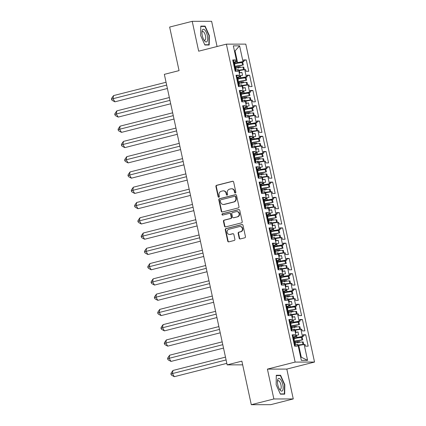 <?xml version="1.0" encoding="UTF-8"?>
<svg xmlns="http://www.w3.org/2000/svg" width="426" height="426" viewBox="0 0 426 426"><rect width="100%" height="100%" fill="white"/><g stroke="black" fill="none" stroke-linecap="round" stroke-linejoin="round"><path stroke-width="0.64" d="M235.37 193.037A0.692 0.639 -90.1 0 0 235.844 192.206L233.64 181.998A0.985 0.911 -90.1 0 0 232.543 181.263L216.589 185.31A0.985 0.911 -90.1 0 0 215.913 186.497L218.117 196.705A0.692 0.639 -90.1 0 0 218.884 197.222A0.692 0.639 -90.1 0 0 219.358 196.391L219.076 195.071A3.158 2.913 -90.1 0 1 221.248 191.274L222.574 190.939A3.158 2.913 -90.1 0 1 226.078 193.292L226.36 194.613A0.692 0.639 -90.1 0 0 227.127 195.129A0.692 0.639 -90.1 0 0 227.601 194.299L227.319 192.978A3.158 2.913 -90.1 0 1 229.486 189.187L230.817 188.846A3.158 2.913 -90.1 0 1 234.321 191.199L234.604 192.525A0.692 0.639 -90.1 0 0 235.37 193.037M217.068 46.514L211.615 21.3L192.217 21.327L169.644 27.056L179.058 70.615L164.34 74.353L227.154 364.874L242.676 364.853M293.264 398.944L286.81 369.086L267.411 369.113L273.865 398.97L293.264 398.944L270.691 404.673L251.292 404.7L241.872 361.142L227.154 364.874M273.865 398.97L251.292 404.7M239.199 238.209A0.985 0.911 -90.1 0 0 240.296 238.943L244.769 237.809A0.985 0.911 -90.1 0 0 245.451 236.622L242.996 225.285A0.985 0.911 -90.1 0 0 241.904 224.55L225.95 228.597A0.985 0.911 -90.1 0 0 225.269 229.784L227.724 241.121A0.985 0.911 -90.1 0 0 228.815 241.856L234.22 240.482A0.985 0.911 -90.1 0 0 234.902 239.3L233.853 234.444A0.985 0.911 -90.1 0 0 232.756 233.709L230.077 234.391A2.641 2.434 -90.1 0 1 227.101 232.127A2.641 2.434 -90.1 0 1 228.964 229.252L239.471 226.584A2.641 2.434 -90.1 0 1 242.442 228.853A2.641 2.434 -90.1 0 1 240.578 231.723L238.832 232.17A0.985 0.911 -90.1 0 0 238.15 233.357L239.199 238.209L239.588 238.209A0.985 0.911 -90.1 0 0 240.28 238.949M267.411 369.113L295.133 362.079L226.392 44.15L245.791 44.118L314.532 362.052L295.133 362.079M192.217 21.327L198.67 51.184L226.392 44.15M238.31 207.925A0.985 0.911 -90.1 0 0 238.986 206.738L236.536 195.401A0.985 0.911 -90.1 0 0 235.445 194.666L219.486 198.718A0.985 0.911 -90.1 0 0 218.81 199.9L221.259 211.237A0.985 0.911 -90.1 0 0 222.356 211.978L238.31 207.925M239.769 210.343L242.218 221.68A0.985 0.911 -90.1 0 1 241.542 222.867L225.583 226.914A0.985 0.911 -90.1 0 1 224.491 226.179L223.442 221.328A0.985 0.911 -90.1 0 1 224.119 220.141L230.594 218.501A0.985 0.911 -90.1 0 0 231.27 217.313L230.572 214.097A0.985 0.911 -90.1 0 0 229.481 213.357L222.745 215.071A0.692 0.639 -90.1 0 1 221.967 214.475A0.692 0.639 -90.1 0 1 222.452 213.724L238.672 209.608A0.985 0.911 -90.1 0 1 239.769 210.343M295.314 332.488L295.9 332.339L295.431 330.187L294.845 330.336M292.012 317.216L292.598 317.066L292.13 314.915L291.544 315.064M288.711 301.949L289.297 301.8L288.828 299.643L288.242 299.792M285.409 286.677L285.995 286.528L285.526 284.376L284.941 284.525M282.108 271.405L282.694 271.261L282.225 269.104L281.639 269.253M278.806 256.138L279.392 255.989L278.923 253.832L278.338 253.981M275.505 240.866L276.091 240.717L275.622 238.565L275.036 238.714M272.203 225.599L272.789 225.45L272.32 223.293L271.735 223.442M268.902 210.327L269.488 210.178L269.019 208.026L268.433 208.176M265.6 195.055L266.186 194.906L265.717 192.754L265.132 192.903M262.299 179.788L262.885 179.639L262.416 177.482L261.83 177.631M258.997 164.516L259.583 164.367L259.115 162.215L258.529 162.365M255.696 149.244L256.282 149.095L255.813 146.943L255.227 147.092M252.394 133.977L252.98 133.828L252.511 131.671L251.926 131.82M249.093 118.705L249.679 118.556L249.21 116.404L248.624 116.554M245.791 103.433L246.377 103.289L245.909 101.132L245.323 101.281M242.49 88.166L243.076 88.017L242.607 85.866L242.021 86.009M239.188 72.894L239.774 72.745L239.305 70.594L238.72 70.743M242.607 85.866L248.033 84.896L249.599 92.144L244.173 93.108L243.709 90.951L243.124 91.1M250.291 91.137L252.906 90.472L250.147 90.477L250.509 92.138L249.599 92.144M252.906 90.472L255.36 101.825L252.602 101.83L252.245 100.169L251.335 100.169L252.9 107.411L247.474 108.374L247.011 106.223L246.425 106.372M253.592 106.404L256.207 105.744L253.449 105.749L253.811 107.411L252.9 107.411M256.207 105.744L258.662 117.097L255.904 117.102L255.547 115.435L254.636 115.441L256.202 122.683L250.776 123.646L250.312 121.495L249.727 121.644M256.894 121.676L259.509 121.011L256.75 121.016L257.112 122.683L256.202 122.683M259.509 121.011L261.963 132.369L259.205 132.369L258.848 130.707L257.938 130.707L259.503 137.955L254.077 138.919L253.614 136.762L253.028 136.911M260.195 136.948L262.81 136.283L260.052 136.288L260.414 137.949L259.503 137.955M262.81 136.283L265.265 147.636L262.507 147.641L262.15 145.98L261.239 145.98L262.805 153.222L257.379 154.185L256.915 152.034L256.33 152.183M263.497 152.215L266.112 151.555L263.353 151.555L263.715 153.222L262.805 153.222M266.112 151.555L268.566 162.908L265.808 162.913L265.451 161.246L264.541 161.252L266.106 168.494L260.68 169.457L260.217 167.306L259.631 167.45M266.798 167.487L269.413 166.822L266.655 166.827L267.017 168.494L266.106 168.494M269.413 166.822L271.868 178.18L269.11 178.18L268.753 176.518L267.842 176.518L269.408 183.76L263.982 184.73L263.518 182.573L262.933 182.722M270.1 182.754L272.715 182.094L269.956 182.099L270.318 183.76L269.408 183.76M272.715 182.094L275.169 193.447L272.411 193.452L272.054 191.791L271.144 191.791L272.709 199.033L267.288 199.996L266.82 197.845L266.234 197.994M273.401 198.026L276.016 197.366L273.258 197.366L273.62 199.033L272.709 199.033M276.016 197.366L278.471 208.719L275.713 208.724L275.356 207.057L274.445 207.057L276.011 214.305L270.59 215.268L270.121 213.112L269.536 213.261M276.703 213.298L279.318 212.633L276.559 212.638L276.921 214.299L276.011 214.305M279.318 212.633L281.772 223.991L279.014 223.991L278.657 222.329L277.747 222.329L279.312 229.571L273.891 230.541L273.423 228.384L272.837 228.533M280.004 228.565L282.619 227.905L279.861 227.91L280.223 229.571L279.312 229.571M282.619 227.905L285.074 239.258L282.316 239.263L281.959 237.596L281.048 237.601L282.614 244.844L277.193 245.807L276.724 243.656L276.139 243.805M283.306 243.837L285.921 243.171L283.162 243.177L283.524 244.844L282.614 244.844M285.921 243.171L288.375 254.53L285.617 254.535L285.26 252.868L284.35 252.868L285.915 260.116L280.494 261.079L280.026 258.923L279.44 259.072M286.607 259.109L289.222 258.444L286.464 258.449L286.826 260.11L285.915 260.116M289.222 258.444L291.677 269.796L288.919 269.802L288.562 268.14L287.651 268.14L289.217 275.382L283.796 276.346L283.327 274.195L282.742 274.344M289.909 274.376L292.524 273.716L289.765 273.716L290.127 275.382L289.217 275.382M292.524 273.716L294.978 285.069L292.22 285.074L291.863 283.407L290.953 283.412L292.518 290.654L287.097 291.618L286.629 289.467L286.043 289.616M293.21 289.648L295.825 288.982L293.067 288.988L293.429 290.654L292.518 290.654M295.825 288.982L298.28 300.341L295.522 300.341L295.165 298.679L294.254 298.679L295.82 305.921L290.399 306.89L289.93 304.734L289.345 304.883M296.512 304.915L299.127 304.255L296.368 304.26L296.73 305.921L295.82 305.921M299.127 304.255L301.581 315.607L298.823 315.613L298.466 313.951L297.556 313.951L299.121 321.193L293.7 322.157L293.232 320.006L292.646 320.155M299.813 320.187L302.428 319.527L299.67 319.527L300.032 321.193L299.121 321.193M302.428 319.527L304.883 330.88L302.125 330.885L301.768 329.218L300.857 329.218L302.423 336.465L297.002 337.429L296.533 335.278L295.948 335.422M303.115 335.459L305.73 334.793L302.971 334.799L303.333 336.46L302.423 336.465M305.73 334.793L308.184 346.152L305.426 346.152L305.069 344.49L304.159 344.49L307.583 360.348L301.342 360.359L297.912 344.501L296.997 344.501L297.359 346.168L294.606 346.168L292.151 334.815L294.904 334.809L295.266 336.476L296.177 336.471L294.611 329.229L293.695 329.229L294.057 330.895L291.304 330.901L288.849 319.543L291.602 319.543L291.964 321.204L292.875 321.204L291.309 313.962L290.394 313.962L290.756 315.623L288.003 315.629L285.548 304.276L288.301 304.27L288.663 305.932L289.573 305.932L288.008 298.69L287.092 298.69L287.454 300.357L284.701 300.357L282.246 289.004L284.999 288.998L285.361 290.665L286.272 290.665L284.706 283.418L283.791 283.423L284.153 285.085L281.4 285.09L278.945 273.732L281.698 273.732L282.06 275.393L282.97 275.393L281.405 268.151L280.489 268.151L280.851 269.812L278.098 269.818L275.643 258.465L278.396 258.46L278.758 260.126L279.669 260.121L278.103 252.879L277.188 252.879L277.55 254.546L274.797 254.551L272.342 243.193L275.095 243.187L275.457 244.854L276.368 244.854L274.802 237.607L273.886 237.612L274.248 239.274L271.495 239.279L269.04 227.926L271.793 227.921L272.155 229.582L273.066 229.582L271.5 222.34L270.585 222.34L270.947 224.001L268.194 224.007L265.739 212.654L268.492 212.649L268.854 214.315L269.764 214.31L268.199 207.068L267.283 207.068L267.645 208.735L264.892 208.74L262.437 197.382L265.19 197.382L265.552 199.043L266.463 199.043L264.897 191.796L263.982 191.801L264.344 193.463L261.591 193.468L259.136 182.115L261.889 182.11L262.251 183.771L263.161 183.771L261.596 176.529L260.68 176.529L261.042 178.196L258.289 178.196L255.834 166.843L258.587 166.838L258.944 168.504L259.86 168.499L258.294 161.257L257.379 161.257L257.741 162.924L254.988 162.929L252.533 151.571L255.286 151.571L255.643 153.232L256.558 153.232L254.993 145.99L254.077 145.99L254.439 147.652L251.686 147.657L249.231 136.304L251.984 136.299L252.341 137.96L253.257 137.96L251.691 130.718L250.776 130.718L251.138 132.385L248.385 132.385L245.93 121.032L248.683 121.027L249.04 122.693L249.955 122.693L248.39 115.446L247.474 115.451L247.836 117.113L245.083 117.118L242.628 105.76L245.381 105.76L245.738 107.421L246.654 107.421L245.088 100.179L244.173 100.179L244.535 101.841L241.782 101.846L239.327 90.493L242.08 90.488L242.437 92.154L243.352 92.149L241.787 84.907L240.871 84.907L241.233 86.574L238.48 86.579L236.025 75.221L238.778 75.216L239.135 76.882L240.051 76.882L238.485 69.635L237.57 69.64L237.932 71.302L235.179 71.307L232.724 59.954L235.477 59.949L235.834 61.61L236.75 61.61L233.341 45.854L239.588 45.843L242.996 61.6L237.57 62.569L235.056 50.918L234.438 50.918M243.688 60.593L246.303 59.933L243.544 59.938L243.906 61.6L242.996 61.6M246.303 59.933L248.757 71.286L245.999 71.291L245.642 69.624L244.732 69.63L246.297 76.872L240.871 77.836L240.408 75.684L239.822 75.833M246.989 75.865L249.604 75.2L246.846 75.205L247.208 76.872L246.297 76.872M249.604 75.2L252.059 86.558L249.301 86.563L248.944 84.896L248.033 84.896M296.177 336.471L293.594 337.541M293.951 338.201L297.002 337.429M296.533 335.278L298.663 334.895L298.03 331.96L295.9 332.339M295.431 330.187L300.857 329.218M292.875 321.204L290.292 322.269M290.649 322.935L293.7 322.157M293.232 320.006L295.362 319.628L294.728 316.688L292.598 317.066M292.13 314.915L297.556 313.951M289.573 305.932L286.991 307.002M287.348 307.663L290.399 306.89M289.93 304.734L292.06 304.356L291.427 301.422L289.297 301.8M288.828 299.643L294.254 298.679M286.272 290.665L283.689 291.73M284.046 292.39L287.097 291.618M286.629 289.467L288.759 289.084L288.125 286.15L285.995 286.528M285.526 284.376L290.953 283.412M282.97 275.393L280.388 276.458M280.745 277.124L283.796 276.346M283.327 274.195L285.457 273.817L284.824 270.877L282.694 271.261M282.225 269.104L287.651 268.14M279.669 260.121L277.086 261.191M277.443 261.852L280.494 261.079M280.026 258.923L282.156 258.545L281.522 255.611L279.392 255.989M278.923 253.832L284.35 252.868M276.368 244.854L273.785 245.919M274.142 246.585L277.193 245.807M276.724 243.656L278.854 243.278L278.221 240.339L276.091 240.717M275.622 238.565L281.048 237.601M273.066 229.582L270.483 230.647M270.84 231.313L273.891 230.541M273.423 228.384L275.553 228.006L274.919 225.066L272.789 225.45M272.32 223.293L277.747 222.329M269.764 214.31L267.182 215.38M267.539 216.041L270.59 215.268M270.121 213.112L272.251 212.734L271.618 209.8L269.488 210.178M269.019 208.026L274.445 207.057M266.463 199.043L263.88 200.108M264.237 200.774L267.288 199.996M266.82 197.845L268.95 197.467L268.316 194.528L266.186 194.906M265.717 192.754L271.144 191.791M263.161 183.771L260.579 184.836M260.936 185.502L263.982 184.73M263.518 182.573L265.648 182.195L265.015 179.261L262.885 179.639M262.416 177.482L267.842 176.518M259.86 168.499L257.277 169.569M257.634 170.23L260.68 169.457M260.217 167.306L262.347 166.923L261.713 163.989L259.583 164.367M259.115 162.215L264.541 161.252M256.558 153.232L253.976 154.297M254.333 154.963L257.379 154.185M256.915 152.034L259.045 151.656L258.412 148.717L256.282 149.095M255.813 146.943L261.239 145.98M253.257 137.96L250.674 139.03M251.031 139.691L254.077 138.919M253.614 136.762L255.744 136.384L255.11 133.45L252.98 133.828M252.511 131.671L257.938 130.707M249.955 122.693L247.373 123.758M247.73 124.419L250.776 123.646M250.312 121.495L252.442 121.117L251.809 118.178L249.679 118.556M249.21 116.404L254.636 115.441M246.654 107.421L244.071 108.486M244.428 109.152L247.474 108.374M247.011 106.223L249.141 105.845L248.507 102.906L246.377 103.289M245.909 101.132L251.335 100.169M243.352 92.149L240.77 93.219M241.127 93.88L244.173 93.108M243.709 90.951L245.839 90.573L245.206 87.639L243.076 88.017M240.051 76.882L237.468 77.947M237.825 78.613L240.871 77.836M240.408 75.684L242.538 75.306L241.904 72.367L239.774 72.745M239.305 70.594L244.732 69.63M236.75 61.61L234.167 62.675M234.524 63.341L237.57 62.569M234.47 51.067L235.056 50.918L239.588 45.843M286.81 369.086L314.532 362.052M300.655 357.201L301.273 357.201L298.732 345.454L298.147 345.603M298.732 345.454L304.159 344.49M307.583 360.348L301.273 357.201M235.573 70.146L237.57 69.64M232.862 60.609L235.477 59.949M233.837 62.116L235.834 61.61M237.564 63.208L243.906 61.6M238.874 85.413L240.871 84.907M236.164 75.881L238.778 75.216M237.138 77.388L239.135 76.882M240.866 78.48L247.208 76.872M295 345.007L296.997 344.501M292.289 335.475L294.904 334.809M293.269 336.982L295.266 336.476M296.997 338.074L303.333 336.46M291.698 329.74L293.695 329.229M288.988 320.203L291.602 319.543M289.968 321.71L291.964 321.204M293.695 322.802L300.032 321.193M288.397 314.468L290.394 313.962M285.686 304.931L288.301 304.27M286.666 306.443L288.663 305.932M290.394 307.529L296.73 305.921M285.095 299.196L287.092 298.69M282.385 289.664L284.999 288.998M283.365 291.171L285.361 290.665M287.087 292.263L293.429 290.654M281.794 283.929L283.791 283.423M279.083 274.392L281.698 273.732M280.063 275.899L282.06 275.393M283.785 276.991L290.127 275.382M278.492 268.657L280.489 268.151M275.782 259.125L278.396 258.46M276.762 260.632L278.758 260.126M280.484 261.718L286.826 260.11M275.191 253.385L277.188 252.879M272.48 243.853L275.095 243.187M273.46 245.36L275.457 244.854M277.182 246.452L283.524 244.844M271.889 238.118L273.886 237.612M269.179 228.581L271.793 227.921M270.159 230.088L272.155 229.582M273.881 231.18L280.223 229.571M268.588 222.846L270.585 222.34M265.877 213.314L268.492 212.649M266.857 214.821L268.854 214.315M270.579 215.913L276.921 214.299M265.286 207.579L267.283 207.068M262.576 198.042L265.19 197.382M263.556 199.549L265.552 199.043M267.278 200.641L273.62 199.033M261.985 192.307L263.982 191.801M259.274 182.77L261.889 182.11M260.254 184.282L262.251 183.771M263.976 185.369L270.318 183.76M258.683 177.035L260.68 176.529M255.973 167.503L258.587 166.838M256.953 169.01L258.944 168.504M260.675 170.102L267.017 168.494M255.382 161.768L257.379 161.257M252.671 152.231L255.286 151.571M253.651 153.738L255.643 153.232M257.373 154.83L263.715 153.222M252.08 146.496L254.077 145.99M249.37 136.959L251.984 136.299M250.35 138.471L252.341 137.96M254.072 139.558L260.414 137.949M248.779 131.224L250.776 130.718M246.068 121.692L248.683 121.027M247.048 123.199L249.04 122.693M250.77 124.291L257.112 122.683M245.477 115.957L247.474 115.451M242.767 106.42L245.381 105.76M243.747 107.927L245.738 107.421M247.469 109.019L253.811 107.411M242.176 100.685L244.173 100.179M239.465 91.153L242.08 90.488M240.445 92.66L242.437 92.154M244.167 93.752L250.509 92.138M239.22 73.048L241.904 72.367M242.522 88.32L245.206 87.639M245.823 103.587L248.507 102.906M249.125 118.859L251.809 118.178M252.426 134.131L255.11 133.45M255.728 149.398L258.412 148.717M259.029 164.67L261.713 163.989M262.331 179.937L265.015 179.261M265.632 195.209L268.316 194.528M268.934 210.481L271.618 209.8M272.235 225.748L274.919 225.066M275.537 241.02L278.221 240.339M278.838 256.292L281.522 255.611M282.14 271.559L284.824 270.877M285.441 286.831L288.125 286.15M288.743 302.098L291.427 301.422M292.044 317.37L294.728 316.688M295.346 332.642L298.03 331.96M209.198 45.002L209.32 35.55L205.114 26.108L200.79 26.114L200.673 35.56L204.879 45.007L209.198 45.002M280.606 375.263L276.282 375.269L276.165 384.721L280.367 394.162L284.69 394.156L284.808 384.71L280.606 375.263L279.259 375.604M235.418 193.021A0.692 0.639 -90.1 0 1 234.992 192.52L234.705 191.199A3.158 2.913 -90.1 0 0 231.866 188.761L231.478 188.766M223.235 190.853L223.623 190.853A3.158 2.913 -90.1 0 1 226.467 193.292L226.749 194.613A0.692 0.639 -90.1 0 0 227.175 195.113M232.543 181.263L232.931 181.263A0.985 0.911 -90.1 0 0 232.931 181.263L216.978 185.31A0.985 0.911 -90.1 0 0 216.301 186.497L218.506 196.705A0.692 0.639 -90.1 0 0 218.932 197.206M235.844 194.661A0.985 0.911 -90.1 0 0 235.828 194.666L219.875 198.713A0.985 0.911 -90.1 0 0 219.198 199.9L221.648 211.237A0.985 0.911 -90.1 0 0 222.345 211.978M235.525 196.775A0.692 0.639 -90.1 0 0 234.758 196.258L220.753 199.815A0.692 0.639 -90.1 0 0 220.279 200.646L220.583 202.036A3.158 2.913 -90.1 0 0 224.081 204.389L233.656 201.961A3.158 2.913 -90.1 0 0 235.823 198.17L235.525 196.775L235.913 196.775A0.692 0.639 -90.1 0 0 235.29 196.242L234.902 196.242M223.421 204.475L223.81 204.475A3.158 2.913 -90.1 0 0 224.47 204.389L224.081 204.389M235.913 196.775L236.212 198.165A3.158 2.913 -90.1 0 1 234.044 201.961L224.47 204.389M229.689 213.335L230.072 213.335A0.985 0.911 -90.1 0 1 230.961 214.097L231.659 217.313A0.985 0.911 -90.1 0 1 230.977 218.501L224.507 220.141A0.985 0.911 -90.1 0 0 223.831 221.328L224.88 226.179A0.985 0.911 -90.1 0 0 225.572 226.92M239.071 209.603A0.985 0.911 -90.1 0 0 239.061 209.608L222.841 213.724A0.692 0.639 -90.1 0 0 222.798 215.055M237.303 216.797A2.641 2.434 -90.1 0 0 236.744 211.584A2.641 2.434 -90.1 0 0 236.196 211.653L232.495 212.595A0.985 0.911 -90.1 0 0 231.813 213.783L232.511 216.999A0.985 0.911 -90.1 0 0 233.602 217.734L237.692 216.797A2.641 2.434 -90.1 0 0 237.133 211.584L236.744 211.584M233.4 217.761L233.789 217.761A0.985 0.911 -90.1 0 0 233.991 217.734L233.602 217.734M237.692 216.797L233.991 217.734M240.019 226.515L240.408 226.515A2.641 2.434 -90.1 0 1 240.967 231.723L239.215 232.17A0.985 0.911 -90.1 0 0 238.539 233.352L239.588 238.209M229.523 234.46L229.912 234.46A2.641 2.434 -90.1 0 0 230.466 234.391L230.077 234.391M232.756 233.709L233.144 233.709A0.985 0.911 -90.1 0 0 233.144 233.709L230.466 234.391M242.303 224.545A0.985 0.911 -90.1 0 0 242.293 224.55L226.339 228.597A0.985 0.911 -90.1 0 0 225.658 229.784L228.107 241.121A0.985 0.911 -90.1 0 0 228.805 241.861M209.006 35.63L209.32 35.55M203.772 26.449L205.114 26.108M284.493 384.79L284.808 384.71M233.847 65.157L234.492 65.146A11.06 0.969 -12.2 0 1 234.95 65.311A11.06 0.969 -12.2 0 1 234.018 65.934M234.95 65.311L234.406 62.814A11.06 0.969 167.8 0 0 233.954 62.649L233.624 61.131L232.979 61.147M234.13 66.456A11.06 0.969 167.8 0 1 242.602 65.13L241.324 65.476A9.553 0.836 167.8 0 0 234.156 66.584M235.567 70.109A11.06 0.969 167.8 0 0 235.913 69.768A11.06 0.969 167.8 0 0 235.456 69.598L235.786 71.115L235.36 71.078L234.273 67.116M235.456 69.598L234.918 67.1A11.06 0.969 -12.2 0 1 235.37 67.271L235.913 69.768M238.613 70.237A11.06 0.969 -12.2 0 1 243.565 69.587L242.287 69.928A9.553 0.836 167.8 0 0 238.645 70.381M166.055 82.266L113.55 95.594L112.991 98.71L114.898 101.819L167.402 88.496M114.898 101.819L112.102 100.339L111.468 99.301L112.991 98.71L166.662 85.088M235.168 67.138L240.115 66.664L240.269 67.388M113.55 95.594L111.655 98.262L111.468 99.301M238.193 66.664L238.512 68.133M235.61 67.127L235.929 68.591M234.609 63.751A11.06 0.969 -12.2 0 1 242.064 62.638L241.947 62.1M240.663 62.425L240.733 62.75M234.918 67.1L234.492 67.063M234.071 65.103L233.203 61.094M243.619 69.827L243.028 67.09A11.06 0.969 167.8 0 0 235.573 68.208M243.028 67.09L243.757 67.052L244.332 69.699M243.337 65.093L242.65 61.919M235.168 71.264L235.786 71.115M204.885 30.092A6.534 2.455 75.8 0 0 201.999 31.519A6.534 2.455 75.8 0 0 204.288 40.534A6.534 2.455 75.8 0 0 204.746 41.114A6.534 2.455 75.8 0 0 207.686 38.782A6.534 2.455 75.8 0 0 204.885 30.092M203.804 39.756A4.473 1.683 75.8 0 0 204.847 40.209A4.473 1.683 75.8 0 0 205.636 36.801A4.473 1.683 75.8 0 0 203.793 32.099A4.473 1.683 75.8 0 0 202.648 31.54A4.473 1.683 75.8 0 0 201.945 32.435M207.904 45.002L208.889 44.751L204.768 44.757M200.79 26.455L204.933 26.449L209.006 35.598L208.889 44.751M280.377 379.247A6.534 2.455 75.8 0 0 277.491 380.679A6.534 2.455 75.8 0 0 279.775 389.694A6.534 2.455 75.8 0 0 280.239 390.275A6.534 2.455 75.8 0 0 283.178 387.937A6.534 2.455 75.8 0 0 280.377 379.247M279.291 388.911A4.473 1.683 75.8 0 0 280.34 389.369A4.473 1.683 75.8 0 0 281.123 385.956A4.473 1.683 75.8 0 0 279.286 381.259A4.473 1.683 75.8 0 0 278.135 380.695A4.473 1.683 75.8 0 0 277.433 381.595M283.397 394.156L284.382 393.912L280.255 393.917M276.277 375.61L280.42 375.604L284.493 384.753L284.382 393.912M237.149 80.429L237.793 80.413A11.06 0.969 -12.2 0 1 238.251 80.583A11.06 0.969 -12.2 0 1 237.319 81.206M238.251 80.583L237.708 78.086A11.06 0.969 167.8 0 0 237.255 77.915L236.925 76.403L236.281 76.414M237.431 81.723A11.06 0.969 167.8 0 1 245.903 80.402L244.625 80.743A9.553 0.836 167.8 0 0 237.458 81.856M238.869 85.376A11.06 0.969 167.8 0 0 239.215 85.035A11.06 0.969 167.8 0 0 238.757 84.87L239.087 86.387L238.661 86.345L237.575 82.388M238.757 84.87L238.219 82.372A11.06 0.969 -12.2 0 1 238.672 82.537L239.215 85.035M241.915 85.509A11.06 0.969 -12.2 0 1 246.867 84.854L245.589 85.2A9.553 0.836 167.8 0 0 241.947 85.653M169.356 97.538L116.852 110.861L116.293 113.982L118.199 117.091L170.704 103.768M118.199 117.091L115.403 115.611L114.77 114.573L116.293 113.982L169.963 100.355M238.469 82.41L243.416 81.936L243.571 82.66M116.852 110.861L114.956 113.534L114.77 114.573M241.494 81.936L241.814 83.405M238.911 82.394L239.231 83.863M237.91 79.023A11.06 0.969 -12.2 0 1 245.365 77.905L245.248 77.367M243.965 77.692L244.034 78.022M238.219 82.372L237.793 82.335M237.373 80.376L236.505 76.361M246.92 85.099L246.329 82.362A11.06 0.969 167.8 0 0 238.874 83.475M246.329 82.362L247.059 82.319L247.634 84.971M246.638 80.365L245.951 77.191M238.469 86.537L239.087 86.387M240.45 95.701L241.095 95.685A11.06 0.969 -12.2 0 1 241.553 95.85A11.06 0.969 -12.2 0 1 240.621 96.473M241.553 95.85L241.01 93.358A11.06 0.969 167.8 0 0 240.557 93.188L240.227 91.67L239.582 91.686M240.733 96.995A11.06 0.969 167.8 0 1 249.205 95.674L247.927 96.015A9.553 0.836 167.8 0 0 240.759 97.123M242.17 100.648A11.06 0.969 167.8 0 0 242.516 100.307A11.06 0.969 167.8 0 0 242.059 100.137L242.389 101.654L241.963 101.617L240.876 97.655M242.059 100.137L241.521 97.645A11.06 0.969 -12.2 0 1 241.973 97.81L242.516 100.307M245.216 100.776A11.06 0.969 -12.2 0 1 250.168 100.126L248.89 100.467A9.553 0.836 167.8 0 0 245.248 100.925M172.658 112.81L120.153 126.133L119.594 129.248L121.501 132.364L174.005 119.035M121.501 132.364L118.705 130.883L118.071 129.845L119.594 129.248L173.265 115.627M241.771 97.682L246.718 97.203L246.872 97.932M120.153 126.133L118.258 128.806L118.071 129.845M244.796 97.208L245.115 98.672M242.213 97.666L242.532 99.136M241.212 94.29A11.06 0.969 -12.2 0 1 248.667 93.177L248.55 92.639M247.266 92.964L247.336 93.294M241.521 97.645L241.095 97.602M240.674 95.648L239.806 91.633M250.222 100.366L249.631 97.629A11.06 0.969 167.8 0 0 242.176 98.747M249.631 97.629L250.36 97.591L250.935 100.238M249.94 95.632L249.253 92.458M241.771 101.803L242.389 101.654M243.752 110.968L244.396 110.952A11.06 0.969 -12.2 0 1 244.854 111.122A11.06 0.969 -12.2 0 1 243.922 111.745M244.854 111.122L244.311 108.625A11.06 0.969 167.8 0 0 243.858 108.46L243.528 106.942L242.884 106.958M244.034 112.267A11.06 0.969 167.8 0 1 252.506 110.941L251.228 111.282A9.553 0.836 167.8 0 0 244.061 112.395M245.472 115.92A11.06 0.969 167.8 0 0 245.818 115.579A11.06 0.969 167.8 0 0 245.36 115.409L245.69 116.926L245.264 116.889L244.178 112.927M245.36 115.409L244.822 112.911A11.06 0.969 -12.2 0 1 245.275 113.082L245.818 115.579M248.518 116.048A11.06 0.969 -12.2 0 1 253.47 115.398L252.192 115.739A9.553 0.836 167.8 0 0 248.55 116.191M175.959 128.077L123.455 141.405L122.896 144.52L124.802 147.63L177.307 134.307M124.802 147.63L122.006 146.15L121.373 145.112L122.896 144.52L176.566 130.899M245.072 112.949L250.019 112.475L250.174 113.199M123.455 141.405L121.559 144.073L121.373 145.112M248.097 112.475L248.417 113.944M245.514 112.938L245.834 114.402M244.513 109.562A11.06 0.969 -12.2 0 1 251.968 108.449L251.851 107.906M250.568 108.236L250.637 108.561M244.822 112.911L244.396 112.874M243.976 110.914L243.108 106.905M253.523 115.638L252.932 112.901A11.06 0.969 167.8 0 0 245.477 114.014M252.932 112.901L253.662 112.858L254.237 115.51M253.241 110.904L252.554 107.73M245.072 117.075L245.69 116.926M247.053 126.24L247.698 126.224A11.06 0.969 -12.2 0 1 248.156 126.394A11.06 0.969 -12.2 0 1 247.224 127.012M248.156 126.394L247.612 123.897A11.06 0.969 167.8 0 0 247.16 123.726L246.83 122.209L246.185 122.225M247.336 127.534A11.06 0.969 167.8 0 1 255.808 126.213L254.53 126.554A9.553 0.836 167.8 0 0 247.362 127.667M248.773 131.187A11.06 0.969 167.8 0 0 249.119 130.846A11.06 0.969 167.8 0 0 248.662 130.681L248.992 132.193L248.566 132.156L247.479 128.199M248.662 130.681L248.124 128.183A11.06 0.969 -12.2 0 1 248.576 128.348L249.119 130.846M251.819 131.32A11.06 0.969 -12.2 0 1 256.772 130.665L255.493 131.006A9.553 0.836 167.8 0 0 251.851 131.464M179.261 143.349L126.756 156.672L126.197 159.787L128.104 162.902L180.608 149.579M128.104 162.902L125.308 161.422L124.674 160.384L126.197 159.787L179.868 146.166M248.374 128.221L253.321 127.741L253.475 128.471M126.756 156.672L124.861 159.345L124.674 160.384M251.399 127.747L251.718 129.216M248.816 128.205L249.135 129.674M247.815 124.834A11.06 0.969 -12.2 0 1 255.27 123.716L255.153 123.178M253.869 123.503L253.939 123.833M248.124 128.183L247.698 128.146M247.277 126.187L246.409 122.171M256.825 130.904L256.234 128.173A11.06 0.969 167.8 0 0 248.779 129.286M256.234 128.173L256.963 128.13L257.538 130.782M256.543 126.171L255.856 123.002M248.374 132.342L248.992 132.193M250.355 141.512L250.999 141.496A11.06 0.969 -12.2 0 1 251.457 141.661A11.06 0.969 -12.2 0 1 250.525 142.284M251.457 141.661L250.914 139.169A11.06 0.969 167.8 0 0 250.461 138.998L250.131 137.481L249.487 137.497M250.637 142.806A11.06 0.969 167.8 0 1 259.109 141.485L257.831 141.826A9.553 0.836 167.8 0 0 250.664 142.934M252.075 146.459A11.06 0.969 167.8 0 0 252.421 146.118A11.06 0.969 167.8 0 0 251.963 145.948L252.293 147.465L251.867 147.428L250.781 143.466M251.963 145.948L251.425 143.45A11.06 0.969 -12.2 0 1 251.878 143.621L252.421 146.118M255.121 146.587A11.06 0.969 -12.2 0 1 260.073 145.937L258.795 146.278A9.553 0.836 167.8 0 0 255.153 146.73M182.562 158.616L130.058 171.944L129.499 175.059L131.405 178.174L183.91 164.846M131.405 178.174L128.609 176.694L127.976 175.656L129.499 175.059L183.169 161.438M251.675 143.493L256.622 143.014L256.777 143.743M130.058 171.944L128.162 174.617L127.976 175.656M254.7 143.019L255.02 144.483M252.117 143.477L252.437 144.946M251.116 140.101A11.06 0.969 -12.2 0 1 258.571 138.988L258.454 138.45M257.171 138.775L257.24 139.105M251.425 143.45L250.999 143.413M250.579 141.459L249.711 137.444M260.126 146.177L259.535 143.44A11.06 0.969 167.8 0 0 252.08 144.558M259.535 143.44L260.265 143.402L260.84 146.049M259.844 141.443L259.157 138.269M251.675 147.614L252.293 147.465M253.656 156.779L254.301 156.763A11.06 0.969 -12.2 0 1 254.759 156.933A11.06 0.969 -12.2 0 1 253.827 157.556M254.759 156.933L254.215 154.436A11.06 0.969 167.8 0 0 253.763 154.271L253.433 152.753L252.788 152.769M253.939 158.078A11.06 0.969 167.8 0 1 262.411 156.752L261.133 157.093A9.553 0.836 167.8 0 0 253.965 158.206M255.376 161.731A11.06 0.969 167.8 0 0 255.722 161.385A11.06 0.969 167.8 0 0 255.265 161.22L255.595 162.737L255.169 162.7L254.082 158.738M255.265 161.22L254.727 158.722A11.06 0.969 -12.2 0 1 255.179 158.893L255.722 161.385M258.422 161.859A11.06 0.969 -12.2 0 1 263.375 161.209L262.096 161.55A9.553 0.836 167.8 0 0 258.454 162.002M185.864 173.888L133.359 187.211L132.8 190.331L134.707 193.441L187.211 180.118M134.707 193.441L131.911 191.961L131.277 190.923L132.8 190.331L186.471 176.71M254.977 158.76L259.924 158.286L260.078 159.01M133.359 187.211L131.464 189.884L131.277 190.923M258.002 158.286L258.321 159.755M255.419 158.749L255.738 160.213M254.418 155.373A11.06 0.969 -12.2 0 1 261.873 154.255L261.756 153.717M260.472 154.042L260.542 154.372M254.727 158.722L254.301 158.685M253.88 156.725L253.012 152.716M263.428 161.449L262.837 158.712A11.06 0.969 167.8 0 0 255.382 159.825M262.837 158.712L263.566 158.669L264.141 161.321M263.146 156.715L262.459 153.541M254.977 162.886L255.595 162.737M256.958 172.051L257.602 172.035A11.06 0.969 -12.2 0 1 258.06 172.205A11.06 0.969 -12.2 0 1 257.128 172.823M258.06 172.205L257.517 169.708A11.06 0.969 167.8 0 0 257.064 169.537L256.734 168.02L256.09 168.036M257.24 173.345A11.06 0.969 167.8 0 1 265.712 172.024L264.434 172.365A9.553 0.836 167.8 0 0 257.267 173.478M258.678 176.998A11.06 0.969 167.8 0 0 259.024 176.657A11.06 0.969 167.8 0 0 258.566 176.486L258.896 178.004L258.47 177.967L257.384 174.01M258.566 176.486L258.028 173.994A11.06 0.969 -12.2 0 1 258.481 174.159L259.024 176.657M261.724 177.125A11.06 0.969 -12.2 0 1 266.676 176.476L265.398 176.817A9.553 0.836 167.8 0 0 261.756 177.275M189.165 189.16L136.661 202.483L136.102 205.598L138.008 208.713L190.513 195.39M138.008 208.713L135.212 207.233L134.579 206.195L136.102 205.598L189.772 191.977M258.278 174.032L263.225 173.552L263.38 174.282M136.661 202.483L134.765 205.156L134.579 206.195M261.303 173.558L261.623 175.027M258.72 174.016L259.04 175.485M257.719 170.645A11.06 0.969 -12.2 0 1 265.174 169.527L265.057 168.989M263.774 169.314L263.843 169.644M258.028 173.994L257.602 173.952M257.182 171.998L256.314 167.982M266.729 176.715L266.138 173.978A11.06 0.969 167.8 0 0 258.683 175.097M266.138 173.978L266.868 173.941L267.443 176.588M266.447 171.982L265.76 168.808M258.278 178.153L258.896 178.004M260.259 187.323L260.904 187.307A11.06 0.969 -12.2 0 1 261.362 187.472A11.06 0.969 -12.2 0 1 260.43 188.095M261.362 187.472L260.824 184.98A11.06 0.969 167.8 0 0 260.366 184.809L260.036 183.292L259.391 183.308M260.542 188.617A11.06 0.969 167.8 0 1 269.014 187.291L267.736 187.637A9.553 0.836 167.8 0 0 260.568 188.745M261.979 192.27A11.06 0.969 167.8 0 0 262.325 191.929A11.06 0.969 167.8 0 0 261.868 191.759L262.198 193.276L261.772 193.239L260.685 189.277M261.868 191.759L261.33 189.261A11.06 0.969 -12.2 0 1 261.782 189.432L262.325 191.929M265.025 192.398A11.06 0.969 -12.2 0 1 269.977 191.748L268.7 192.089A9.553 0.836 167.8 0 0 265.057 192.541M192.467 204.427L139.962 217.755L139.403 220.87L141.31 223.985L193.814 210.657M141.31 223.985L138.514 222.5L137.88 221.467L139.403 220.87L193.074 207.249M261.58 189.304L266.527 188.825L266.681 189.554M139.962 217.755L138.067 220.423L137.88 221.467M264.605 188.83L264.924 190.294M262.022 189.288L262.341 190.757M261.021 185.912A11.06 0.969 -12.2 0 1 268.476 184.799L268.359 184.261M267.075 184.586L267.145 184.916M261.33 189.261L260.904 189.224M260.483 187.264L259.615 183.255M270.031 191.988L269.44 189.25A11.06 0.969 167.8 0 0 261.985 190.369M269.44 189.25L270.169 189.213L270.744 191.86M269.749 187.254L269.062 184.08M261.58 193.425L262.198 193.276M263.561 202.59L264.205 202.574A11.06 0.969 -12.2 0 1 264.663 202.744A11.06 0.969 -12.2 0 1 263.731 203.367M264.663 202.744L264.125 200.247A11.06 0.969 167.8 0 0 263.667 200.082L263.337 198.564L262.693 198.58M263.843 203.889A11.06 0.969 167.8 0 1 272.315 202.563L271.037 202.904A9.553 0.836 167.8 0 0 263.87 204.017M265.281 207.537A11.06 0.969 167.8 0 0 265.627 207.196A11.06 0.969 167.8 0 0 265.169 207.031L265.499 208.548L265.073 208.506L263.987 204.549M265.169 207.031L264.631 204.533A11.06 0.969 -12.2 0 1 265.084 204.704L265.627 207.196M268.327 207.67A11.06 0.969 -12.2 0 1 273.279 207.015L272.001 207.361A9.553 0.836 167.8 0 0 268.359 207.813M195.768 219.699L143.264 233.022L142.705 236.142L144.611 239.252L197.116 225.929M144.611 239.252L141.821 237.772L141.182 236.734L142.705 236.142L196.375 222.516M264.881 204.571L269.828 204.097L269.983 204.821M143.264 233.022L141.368 235.695L141.182 236.734M267.906 204.097L268.226 205.566M265.323 204.555L265.643 206.024M264.322 201.184A11.06 0.969 -12.2 0 1 271.777 200.066L271.66 199.528M270.377 199.853L270.446 200.183M264.631 204.533L264.205 204.496M263.785 202.536L262.917 198.521M273.332 207.26L272.741 204.523A11.06 0.969 167.8 0 0 265.286 205.636M272.741 204.523L273.471 204.48L274.046 207.132M273.05 202.526L272.363 199.352M264.881 208.697L265.499 208.548M266.862 217.862L267.507 217.846A11.06 0.969 -12.2 0 1 267.965 218.016A11.06 0.969 -12.2 0 1 267.033 218.634M267.965 218.016L267.427 215.519A11.06 0.969 167.8 0 0 266.969 215.348L266.639 213.831L265.994 213.847M267.145 219.156A11.06 0.969 167.8 0 1 275.617 217.835L274.339 218.176A9.553 0.836 167.8 0 0 267.171 219.284M268.582 222.809A11.06 0.969 167.8 0 0 268.928 222.468A11.06 0.969 167.8 0 0 268.471 222.297L268.801 223.815L268.375 223.778L267.288 219.816M268.471 222.297L267.933 219.805A11.06 0.969 -12.2 0 1 268.385 219.97L268.928 222.468M271.628 222.936A11.06 0.969 -12.2 0 1 276.58 222.287L275.303 222.628A9.553 0.836 167.8 0 0 271.66 223.086M199.07 234.971L146.565 248.294L146.006 251.409L147.913 254.524L200.417 241.196M147.913 254.524L145.122 253.044L144.483 252.006L146.006 251.409L199.677 237.788M268.183 219.843L273.13 219.363L273.284 220.093M146.565 248.294L144.67 250.967L144.483 252.006M271.208 219.369L271.527 220.833M268.625 219.827L268.944 221.296M267.629 216.456A11.06 0.969 -12.2 0 1 275.079 215.338L274.962 214.8M273.678 215.125L273.748 215.455M267.933 219.805L267.507 219.763M267.086 217.808L266.218 213.793M276.634 222.526L276.043 219.789A11.06 0.969 167.8 0 0 268.588 220.908M276.043 219.789L276.772 219.752L277.347 222.399M276.352 217.792L275.665 214.619M268.183 223.964L268.801 223.815M270.164 233.129L270.808 233.118A11.06 0.969 -12.2 0 1 271.266 233.283A11.06 0.969 -12.2 0 1 270.334 233.906M271.266 233.283L270.728 230.785A11.06 0.969 167.8 0 0 270.27 230.62L269.94 229.103L269.296 229.119M270.446 234.428A11.06 0.969 167.8 0 1 278.918 233.102L277.64 233.443A9.553 0.836 167.8 0 0 270.473 234.556M271.884 238.081A11.06 0.969 167.8 0 0 272.23 237.74A11.06 0.969 167.8 0 0 271.772 237.57L272.102 239.087L271.676 239.05L270.59 235.088M271.772 237.57L271.234 235.072A11.06 0.969 -12.2 0 1 271.687 235.243L272.23 237.74M274.93 238.209A11.06 0.969 -12.2 0 1 279.882 237.559L278.604 237.9A9.553 0.836 167.8 0 0 274.962 238.352M202.371 250.238L149.867 263.566L149.308 266.681L151.214 269.791L203.719 256.468M151.214 269.791L148.424 268.311L147.785 267.272L149.308 266.681L202.978 253.06M271.484 235.109L276.431 234.635L276.586 235.36M149.867 263.566L147.971 266.234L147.785 267.272M274.509 234.635L274.829 236.105M271.926 235.099L272.246 236.563M270.931 231.723A11.06 0.969 -12.2 0 1 278.38 230.61L278.263 230.067M276.98 230.397L277.049 230.722M271.234 235.072L270.808 235.035M270.388 233.075L269.52 229.066M279.935 237.799L279.344 235.061A11.06 0.969 167.8 0 0 271.889 236.18M279.344 235.061L280.074 235.019L280.649 237.671M279.653 233.065L278.966 229.891M271.484 239.236L272.102 239.087M273.465 248.401L274.11 248.385A11.06 0.969 -12.2 0 1 274.568 248.555A11.06 0.969 -12.2 0 1 273.636 249.178M274.568 248.555L274.03 246.058A11.06 0.969 167.8 0 0 273.572 245.887L273.242 244.375L272.597 244.386M273.748 249.695A11.06 0.969 167.8 0 1 282.22 248.374L280.942 248.715A9.553 0.836 167.8 0 0 273.774 249.828M275.185 253.348A11.06 0.969 167.8 0 0 275.531 253.007A11.06 0.969 167.8 0 0 275.074 252.842L275.404 254.359L274.978 254.317L273.891 250.36M275.074 252.842L274.536 250.344A11.06 0.969 -12.2 0 1 274.988 250.509L275.531 253.007M278.231 253.481A11.06 0.969 -12.2 0 1 283.183 252.826L281.905 253.166A9.553 0.836 167.8 0 0 278.263 253.624M205.673 265.51L153.168 278.833L152.609 281.948L154.516 285.063L207.02 271.74M154.516 285.063L151.725 283.583L151.086 282.544L152.609 281.948L206.28 268.327M274.786 250.381L279.733 249.908L279.887 250.632M153.168 278.833L151.273 281.506L151.086 282.544M277.811 249.908L278.13 251.377M275.228 250.366L275.547 251.835M274.232 246.995A11.06 0.969 -12.2 0 1 281.682 245.877L281.565 245.339M280.281 245.664L280.351 245.994M274.536 250.344L274.11 250.307M273.689 248.347L272.821 244.332M283.237 253.065L282.646 250.334A11.06 0.969 167.8 0 0 275.191 251.446M282.646 250.334L283.375 250.291L283.95 252.943M282.955 248.331L282.268 245.163M274.786 254.508L275.404 254.359M276.767 263.673L277.411 263.657A11.06 0.969 -12.2 0 1 277.869 263.822A11.06 0.969 -12.2 0 1 276.937 264.445M277.869 263.822L277.331 261.33A11.06 0.969 167.8 0 0 276.873 261.159L276.543 259.642L275.899 259.658M277.049 264.967A11.06 0.969 167.8 0 1 285.521 263.646L284.243 263.987A9.553 0.836 167.8 0 0 277.076 265.094M278.487 268.62A11.06 0.969 167.8 0 0 278.833 268.279A11.06 0.969 167.8 0 0 278.375 268.108L278.705 269.626L278.279 269.589L277.193 265.627M278.375 268.108L277.837 265.611A11.06 0.969 -12.2 0 1 278.29 265.781L278.833 268.279M281.533 268.747A11.06 0.969 -12.2 0 1 286.485 268.098L285.207 268.439A9.553 0.836 167.8 0 0 281.565 268.897M208.974 280.782L156.47 294.105L155.911 297.22L157.817 300.335L210.322 287.007M157.817 300.335L155.027 298.855L154.388 297.817L155.911 297.22L209.581 283.599M278.087 265.654L283.034 265.174L283.189 265.904M156.47 294.105L154.574 296.778L154.388 297.817M281.112 265.18L281.432 266.644M278.529 265.638L278.849 267.107M277.534 262.262A11.06 0.969 -12.2 0 1 284.983 261.149L284.866 260.611M283.583 260.936L283.652 261.266M277.837 265.611L277.411 265.574M276.991 263.619L276.123 259.604M286.538 268.337L285.947 265.6A11.06 0.969 167.8 0 0 278.492 266.719M285.947 265.6L286.677 265.563L287.252 268.21M286.256 263.603L285.569 260.43M278.087 269.775L278.705 269.626M280.068 278.939L280.713 278.923A11.06 0.969 -12.2 0 1 281.171 279.094A11.06 0.969 -12.2 0 1 280.239 279.717M281.171 279.094L280.633 276.596A11.06 0.969 167.8 0 0 280.175 276.431L279.845 274.914L279.2 274.93M280.351 280.239A11.06 0.969 167.8 0 1 288.823 278.913L287.545 279.254A9.553 0.836 167.8 0 0 280.377 280.367M281.788 283.892A11.06 0.969 167.8 0 0 282.134 283.546A11.06 0.969 167.8 0 0 281.677 283.381L282.007 284.898L281.581 284.861L280.494 280.899M281.677 283.381L281.139 280.883A11.06 0.969 -12.2 0 1 281.591 281.053L282.134 283.546M284.834 284.02A11.06 0.969 -12.2 0 1 289.786 283.37L288.508 283.711A9.553 0.836 167.8 0 0 284.866 284.163M212.276 296.049L159.771 309.372L159.212 312.492L161.119 315.602L213.623 302.279M161.119 315.602L158.328 314.122L157.689 313.083L159.212 312.492L212.883 298.871M281.389 280.92L286.336 280.446L286.49 281.171M159.771 309.372L157.876 312.045L157.689 313.083M284.414 280.446L284.733 281.916M281.831 280.91L282.15 282.374M280.835 277.534A11.06 0.969 -12.2 0 1 288.285 276.415L288.168 275.878M286.884 276.208L286.954 276.533M281.139 280.883L280.713 280.846M280.292 278.886L279.424 274.877M289.84 283.61L289.249 280.872A11.06 0.969 167.8 0 0 281.794 281.985M289.249 280.872L289.978 280.83L290.553 283.482M289.558 278.876L288.871 275.702M281.389 285.047L282.007 284.898M283.37 294.212L284.014 294.196A11.06 0.969 -12.2 0 1 284.472 294.366A11.06 0.969 -12.2 0 1 283.54 294.984M284.472 294.366L283.934 291.869A11.06 0.969 167.8 0 0 283.476 291.698L283.146 290.181L282.502 290.197M283.652 295.506A11.06 0.969 167.8 0 1 292.124 294.185L290.846 294.526A9.553 0.836 167.8 0 0 283.679 295.639M285.09 299.158A11.06 0.969 167.8 0 0 285.436 298.818A11.06 0.969 167.8 0 0 284.978 298.647L285.308 300.165L284.882 300.128L283.796 296.171M284.978 298.647L284.44 296.155A11.06 0.969 -12.2 0 1 284.893 296.32L285.436 298.818M288.136 299.292A11.06 0.969 -12.2 0 1 293.088 298.637L291.81 298.977A9.553 0.836 167.8 0 0 288.168 299.435M215.577 311.321L163.073 324.644L162.514 327.759L164.42 330.874L216.925 317.551M164.42 330.874L161.63 329.394L160.991 328.355L162.514 327.759L216.184 314.138M284.69 296.192L289.637 295.713L289.792 296.443M163.073 324.644L161.177 327.317L160.991 328.355M287.715 295.719L288.035 297.188M285.132 296.177L285.452 297.646M284.137 292.806A11.06 0.969 -12.2 0 1 291.586 291.688L291.469 291.15M290.186 291.475L290.255 291.805M284.44 296.155L284.014 296.118M283.594 294.158L282.726 290.143M293.141 298.876L292.55 296.145A11.06 0.969 167.8 0 0 285.095 297.257M292.55 296.145L293.28 296.102L293.855 298.754M292.859 294.142L292.172 290.974M284.69 300.314L285.308 300.165M286.671 309.484L287.316 309.468A11.06 0.969 -12.2 0 1 287.774 309.633A11.06 0.969 -12.2 0 1 286.842 310.256M287.774 309.633L287.236 307.141A11.06 0.969 167.8 0 0 286.778 306.97L286.448 305.453L285.803 305.469M286.954 310.778A11.06 0.969 167.8 0 1 295.426 309.452L294.148 309.798A9.553 0.836 167.8 0 0 286.98 310.905M288.391 314.431A11.06 0.969 167.8 0 0 288.737 314.09A11.06 0.969 167.8 0 0 288.28 313.919L288.61 315.437L288.184 315.4L287.097 311.438M288.28 313.919L287.742 311.422A11.06 0.969 -12.2 0 1 288.194 311.592L288.737 314.09M291.437 314.558A11.06 0.969 -12.2 0 1 296.389 313.909L295.112 314.25A9.553 0.836 167.8 0 0 291.469 314.702M218.879 326.588L166.374 339.916L165.815 343.031L167.722 346.146L220.226 332.818M167.722 346.146L164.931 344.661L164.292 343.628L165.815 343.031L219.486 329.41M287.992 311.465L292.939 310.985L293.093 311.715M166.374 339.916L164.479 342.589L164.292 343.628M291.017 310.991L291.336 312.455M288.434 311.449L288.753 312.918M287.438 308.073A11.06 0.969 -12.2 0 1 294.888 306.96L294.771 306.422M293.487 306.747L293.557 307.077M287.742 311.422L287.316 311.385M286.895 309.43L286.027 305.415M296.443 314.148L295.852 311.411A11.06 0.969 167.8 0 0 288.397 312.53M295.852 311.411L296.581 311.374L297.156 314.021M296.161 309.414L295.474 306.241M287.992 315.586L288.61 315.437M289.973 324.75L290.617 324.734A11.06 0.969 -12.2 0 1 291.075 324.905A11.06 0.969 -12.2 0 1 290.143 325.528M291.075 324.905L290.537 322.407A11.06 0.969 167.8 0 0 290.079 322.242L289.749 320.725L289.105 320.741M290.255 326.05A11.06 0.969 167.8 0 1 298.727 324.724L297.449 325.065A9.553 0.836 167.8 0 0 290.282 326.178M291.693 329.697A11.06 0.969 167.8 0 0 292.039 329.357A11.06 0.969 167.8 0 0 291.581 329.192L291.911 330.709L291.485 330.667L290.399 326.71M291.581 329.192L291.043 326.694A11.06 0.969 -12.2 0 1 291.496 326.864L292.039 329.357M294.739 329.83A11.06 0.969 -12.2 0 1 299.691 329.181L298.413 329.522A9.553 0.836 167.8 0 0 294.771 329.974M222.18 341.86L169.676 355.183L169.117 358.303L171.023 361.413L223.528 348.09M171.023 361.413L168.233 359.933L167.594 358.894L169.117 358.303L222.787 344.682M291.293 326.731L296.24 326.257L296.395 326.982M169.676 355.183L167.78 357.856L167.594 358.894M294.318 326.257L294.638 327.727M291.735 326.715L292.055 328.185M290.74 323.345A11.06 0.969 -12.2 0 1 298.189 322.226L298.072 321.689M296.789 322.013L296.858 322.344M291.043 326.694L290.617 326.657M290.197 324.697L289.329 320.682M299.744 329.42L299.153 326.683A11.06 0.969 167.8 0 0 291.698 327.796M299.153 326.683L299.883 326.641L300.458 329.293M299.462 324.687L298.775 321.513M291.293 330.858L291.911 330.709M293.274 340.023L293.919 340.007A11.06 0.969 -12.2 0 1 294.377 340.177A11.06 0.969 -12.2 0 1 293.445 340.795M294.377 340.177L293.839 337.68A11.06 0.969 167.8 0 0 293.381 337.509L293.051 335.992L292.406 336.007M293.557 341.317A11.06 0.969 167.8 0 1 302.029 339.996L300.751 340.337A9.553 0.836 167.8 0 0 293.583 341.45M294.994 344.969A11.06 0.969 167.8 0 0 295.34 344.629A11.06 0.969 167.8 0 0 294.883 344.458L295.213 345.976L294.787 345.939L293.7 341.982M294.883 344.458L294.345 341.966A11.06 0.969 -12.2 0 1 294.797 342.131L295.34 344.629M298.04 345.097A11.06 0.969 -12.2 0 1 302.993 344.448L301.714 344.788A9.553 0.836 167.8 0 0 298.072 345.246M225.482 357.132L172.977 370.455L172.418 373.57L174.325 376.685L226.829 363.362M174.325 376.685L171.534 375.205L170.895 374.166L172.418 373.57L226.089 359.949M294.595 342.003L299.542 341.524L299.696 342.254M172.977 370.455L171.082 373.128L170.895 374.166M297.62 341.53L297.939 342.999M295.037 341.987L295.356 343.457M294.041 338.617A11.06 0.969 -12.2 0 1 301.491 337.498L301.374 336.961M300.09 337.285L300.16 337.616M294.345 341.966L293.919 341.924M293.498 339.969L292.63 335.954M303.046 344.687L302.455 341.95A11.06 0.969 167.8 0 0 295 343.068M302.455 341.95L303.184 341.913L303.759 344.559M302.764 339.953L302.077 336.78M294.595 346.125L295.213 345.976M234.705 191.199L234.321 191.199M226.749 194.613L226.36 194.613M226.467 193.292L226.078 193.292M218.506 196.705L218.117 196.705M216.301 186.497L215.913 186.497M216.978 185.31L216.589 185.31M234.992 192.52L234.604 192.525M221.648 211.237L221.259 211.237M219.198 199.9L218.81 199.9M219.875 198.713L219.486 198.718M235.828 194.666L235.445 194.666M234.044 201.961L233.656 201.961M236.212 198.165L235.823 198.17M224.88 226.179L224.491 226.179M223.831 221.328L223.442 221.328M224.507 220.141L224.119 220.141M230.977 218.501L230.594 218.501M231.659 217.313L231.27 217.313M230.961 214.097L230.572 214.097M222.841 213.724L222.452 213.724M239.061 209.608L238.672 209.608M238.539 233.352L238.15 233.357M239.215 232.17L238.832 232.17M240.967 231.723L240.578 231.723M228.107 241.121L227.724 241.121M225.658 229.784L225.269 229.784M226.339 228.597L225.95 228.597M242.293 224.55L241.904 224.55M234.492 65.146L233.954 62.649M242.602 65.13L242.064 62.638M237.793 80.413L237.255 77.915M245.903 80.402L245.365 77.905M241.095 95.685L240.557 93.188M249.205 95.674L248.667 93.177M244.396 110.952L243.858 108.46M252.506 110.941L251.968 108.449M247.698 126.224L247.16 123.726M255.808 126.213L255.27 123.716M250.999 141.496L250.461 138.998M259.109 141.485L258.571 138.988M254.301 156.763L253.763 154.271M262.411 156.752L261.873 154.255M257.602 172.035L257.064 169.537M265.712 172.024L265.174 169.527M260.904 187.307L260.366 184.809M269.014 187.291L268.476 184.799M264.205 202.574L263.667 200.082M272.315 202.563L271.777 200.066M267.507 217.846L266.969 215.348M275.617 217.835L275.079 215.338M270.808 233.118L270.27 230.62M278.918 233.102L278.38 230.61M274.11 248.385L273.572 245.887M282.22 248.374L281.682 245.877M277.411 263.657L276.873 261.159M285.521 263.646L284.983 261.149M280.713 278.923L280.175 276.431M288.823 278.913L288.285 276.415M284.014 294.196L283.476 291.698M292.124 294.185L291.586 291.688M287.316 309.468L286.778 306.97M295.426 309.452L294.888 306.96M290.617 324.734L290.079 322.242M298.727 324.724L298.189 322.226M293.919 340.007L293.381 337.509M302.029 339.996L301.491 337.498"/></g></svg>
